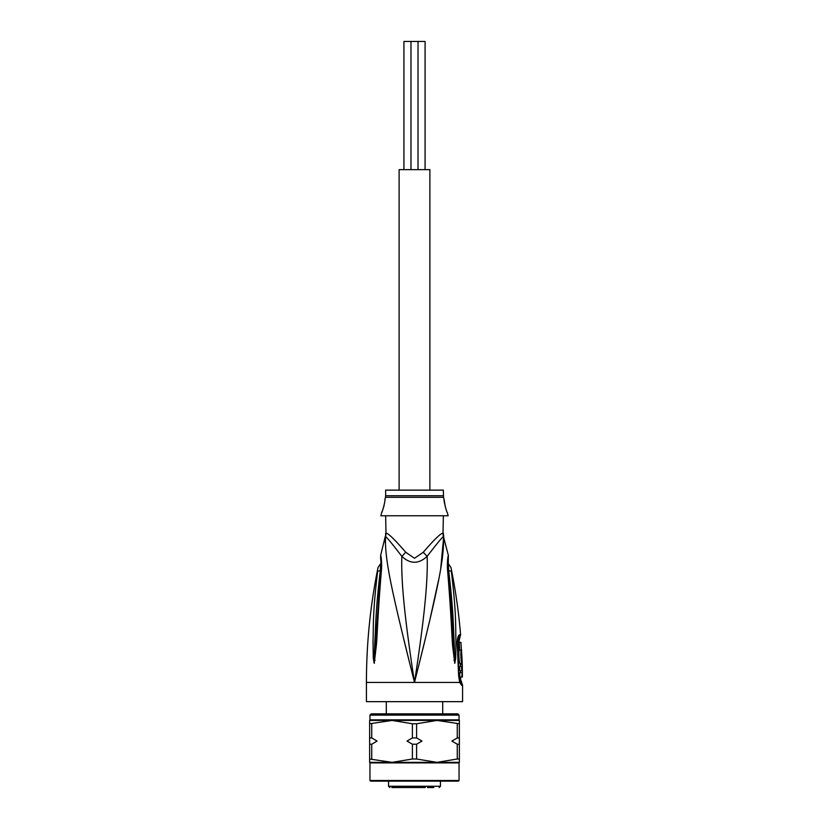 <?xml version="1.0" encoding="UTF-8"?>
<svg xmlns="http://www.w3.org/2000/svg" width="829" height="829" viewBox="0 0 829 829"><rect width="100%" height="100%" fill="white"/><g stroke="black" fill="none" stroke-linecap="round" stroke-linejoin="round"><path stroke-width="1.24" d="M403.92 169.644L403.92 41.45L410.977 41.45L410.977 169.644M418.023 169.644L418.023 41.45L425.08 41.45L425.08 169.644M410.977 41.45L418.023 41.45M429.888 490.136L429.888 169.644L399.112 169.644L399.112 490.136M409.215 787.55L419.785 787.55M397.495 787.55L401.588 787.55M391.816 787.55L425.236 787.55M433.754 787.55L427.412 787.55M404.998 787.55L403.796 787.55M406.137 787.55L405.288 787.55M408.687 787.55L407.163 787.55M385.651 515.773L385.982 533.337A12.818 12.673 90 0 1 385.568 536.591C384.376 559.482 392.563 594.59 414.5 682.433C436.437 594.58 444.624 559.513 443.432 536.591A12.818 12.673 90 0 1 443.018 533.337L443.349 515.773M385.982 533.337C387.547 532.57 394.127 538.871 405.723 552.238L414.5 558.3L423.246 552.28M443.152 535.171A12.818 12.673 -90 0 1 443.018 533.337C441.411 532.601 434.831 538.902 423.277 552.238A12.818 2.891 46.3 0 0 427.184 556.311C436.945 543.617 442.365 537.047 443.432 536.591L448.385 555.492L448.199 560.269M462.572 685.272L461.608 685.272A6.414 6.28 -90.1 0 0 460.354 681.417L461.287 681.417L462.572 685.272L462.572 701.655L366.428 701.655L366.428 682.433C366.439 643.718 370.304 605.398 378.045 567.461L380.998 563.171M461.608 685.272L459.691 682.433L458.634 675.977L457.266 644.081C457.245 638.579 458.022 635.449 459.587 634.713L460.592 634.713C458.706 612.103 455.494 589.688 450.955 567.461L448.002 563.171M460.033 681.2L460.354 681.417A3.202 3.14 -90 0 1 459.722 679.5L459.494 679.334M443.577 538.125L440.717 568.539M438.562 580.165L429.515 621.481M424.624 641.791L418.313 667.241M452.727 582.093L452.344 578.829M447.94 570.259L448.707 570.777C448.199 564.197 448.064 558.756 448.707 570.777A6.414 1.72 171.1 0 1 451.349 571.502C450.8 566.259 450.8 566.259 451.349 571.502C456.831 616.009 455.37 629.739 455.981 641.252L455.691 658.433L454.769 663.345L452.644 646.216C451.66 635.045 451.681 620.973 447.66 571.171L447.473 569.212C447.266 562.394 447.567 557.824 448.375 555.503C447.639 557.067 447.339 561.637 447.473 569.212A6.414 1.43 -6.3 0 1 448.209 569.772L448.344 558.466M448.707 570.777C453.981 615.719 453.245 629.439 454.147 641.004L454.769 663.003A6.414 4.446 -40.5 0 1 454.686 663.283M455.691 658.433A6.414 1.098 -177 0 0 454.769 658.174L454.779 663.055A6.414 5.295 -70.9 0 1 454.769 663.345M453.919 660.298A6.414 0.808 -7.6 0 0 454.499 660.081L451.878 614.351L448.209 569.772M447.66 571.171A6.414 1.409 -6.1 0 1 448.427 571.73M409.889 664.039L403.868 639.708M385.298 542.954L385.402 538.394M380.656 558.466L380.521 557.803C380.604 557.43 381.433 565.979 380.791 569.772L380.791 569.772A6.414 1.43 -173.7 0 1 381.527 569.212C381.765 562.684 381.475 558.135 380.635 555.575C381.309 556.673 381.609 561.223 381.527 569.212L381.34 571.171C377.537 617.771 377.444 632.869 376.48 644.288L374.231 663.345L373.309 658.433L373.019 641.066C373.599 629.18 372.304 614.517 377.651 571.502C378.2 566.28 378.2 566.28 377.651 571.502A6.414 1.731 8.9 0 1 380.293 570.777C380.801 564.248 380.946 558.798 380.293 570.777C375.154 614.216 375.755 628.879 374.863 640.817L374.231 658.174A6.414 1.098 -3 0 0 373.309 658.433M381.34 571.171A6.414 1.409 -173.9 0 0 380.573 571.73L374.221 663.055A6.414 5.295 -109.1 0 0 374.231 663.345M375.081 660.298A6.414 0.808 -172.4 0 1 374.511 660.081L374.231 663.003A6.414 4.446 -139.5 0 0 374.314 663.283M385.651 533.337L385.568 536.591C386.604 537.016 392.024 543.586 401.816 556.311C401.091 581.357 404.386 616.258 414.5 682.433C424.624 616.227 427.909 581.367 427.184 556.311C418.666 564.228 410.21 564.228 401.816 556.311A12.818 2.891 133.7 0 0 405.723 552.238L405.744 552.28M443.349 495.752L385.651 495.752L385.651 490.136L443.349 490.136L443.536 497.307L385.464 497.307L384.853 499.752C385.744 499.234 382.221 512.996 381.651 512.571L380.853 515.773L448.147 515.773L447.349 512.571C446.499 512.353 443.235 498.633 444.147 499.752L445.339 507.089M381.651 512.571L382.314 511.016M382.77 509.835L383.247 508.467M383.713 506.933L384.107 505.369M445.795 508.581L446.53 510.602M457.857 640.931L459.121 640.63L460.592 634.713M461.701 672.682L459.743 672.682L459.805 676.982L462.395 676.982L462.292 664.485L462.313 666.402L461.556 666.402L461.67 670.765L462.416 670.765L461.763 676.982M460.489 670.765L460.406 672.682M461.556 666.402L459.608 666.402L459.712 670.765L461.67 670.765M462.25 664.485L460.333 664.485L460.385 666.402M461.66 650.06L459.567 650.06C458.292 649.656 458.955 663.946 460.178 663.521L462.261 663.521L461.504 650.06C460.282 649.677 460.934 663.884 462.105 663.521M459.245 642.371L460.924 642.371L461.411 650.06M461.805 657.749L461.826 658.454M458.25 638.983L459.618 638.672M459.37 744.214L457.266 744.214L451.878 741.074L457.266 737.934L459.37 737.934L459.37 762.348A0.642 0.642 0 0 0 459.048 762.898L459.048 780.503L458.406 781.136L370.594 781.136L369.952 780.503L459.048 780.503M416.604 744.214L412.396 744.214L407.008 741.074L412.396 737.934L416.604 737.934L421.992 741.074L416.604 744.214L416.604 759.012L412.396 759.012L392.065 762.348L369.63 759.012L369.63 762.348L436.935 762.348L416.604 759.012M371.734 744.214L369.63 744.214L369.63 737.934L371.734 737.934L377.122 741.074L371.734 744.214L371.734 759.012M369.952 780.503L369.952 762.898A0.642 0.642 0 0 0 369.63 762.348M459.37 720.432L459.37 723.758L436.935 720.432L459.37 720.432A0.642 0.642 0 0 1 459.048 719.873L459.048 715.116L457.763 713.842L371.237 713.842L369.952 715.116L459.048 715.116M369.63 720.432L436.935 720.432L416.604 723.758L412.396 723.758L392.065 720.432L369.63 723.758L369.63 720.432A0.642 0.642 0 0 0 369.952 719.873L369.952 715.116M457.266 744.214L457.266 759.012L459.37 759.012M457.266 759.012L436.935 762.348L459.37 762.348M459.37 723.758L459.37 737.934M412.396 744.214L412.396 759.012M412.396 723.758L412.396 737.934M371.734 723.758L371.734 737.934M457.266 723.758L457.266 737.934M369.63 744.214L369.63 759.012M369.63 723.758L369.63 737.934M416.604 723.758L416.604 737.934M440.458 781.136L440.458 786.265L388.542 786.265L389.827 787.55M458.157 640.63A3.202 3.14 90 0 1 458.634 638.672A6.414 6.269 90 0 0 459.587 634.713M443.339 533.337L443.764 536.591M459.95 681.096L459.794 680.547A6.414 4.031 -17.1 0 1 459.691 682.433L366.428 682.433M459.722 679.5L460.644 679.5L460.623 676.982M458.634 675.977L458.199 639.066M381.06 570.259L380.293 570.777M457.266 644.081L457.815 644.04M369.952 762.898L459.048 762.898M369.952 719.873L459.048 719.873M386.293 701.655L386.293 713.842M442.707 701.655L442.707 713.842M388.542 781.136L388.542 786.265M440.458 786.265L439.173 787.55M461.287 681.417L460.644 679.5M459.794 680.547L459.152 675.987M385.236 536.591L380.615 555.492L380.801 560.269M380.791 569.772L380.573 571.73M385.651 495.752L385.464 497.307M443.536 497.307L444.147 499.752M459.121 640.63L459.732 650.06M460.364 664.485L460.333 663.521"/></g></svg>
